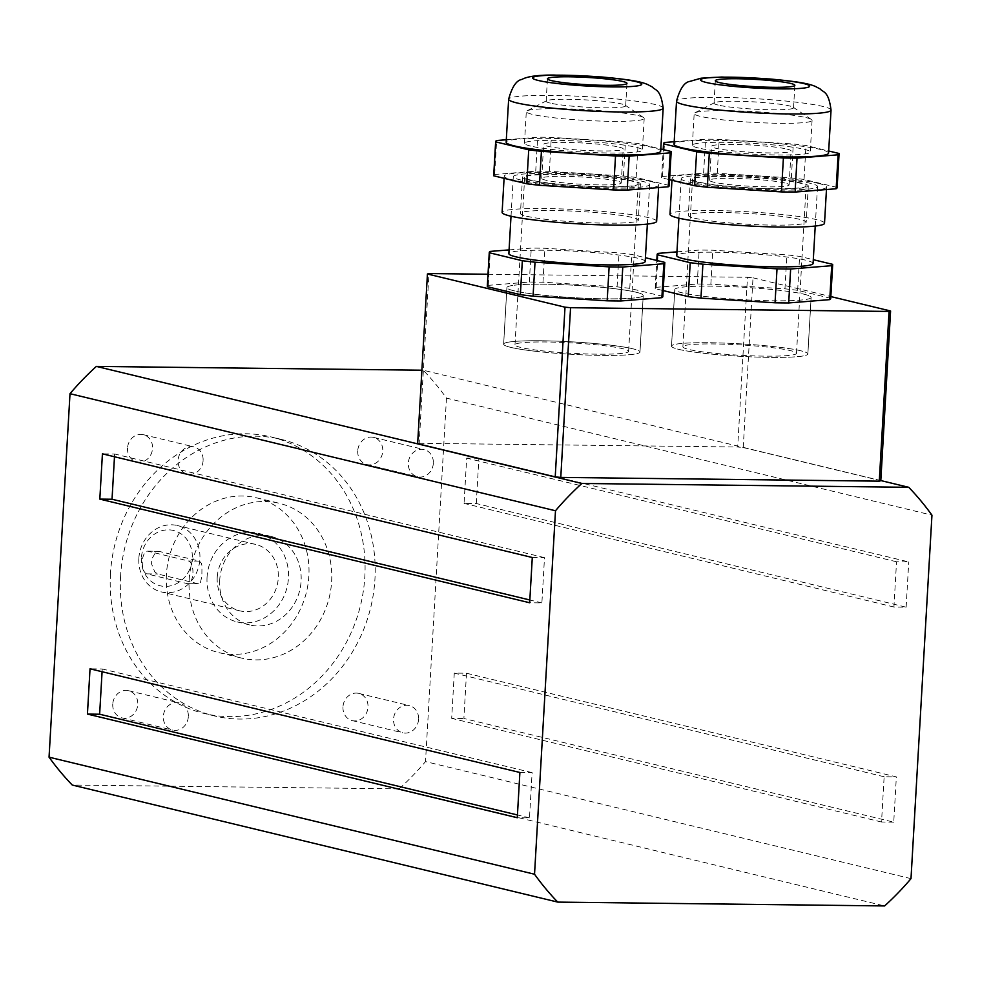 <?xml version="1.0" encoding="UTF-8"?>
<svg xmlns="http://www.w3.org/2000/svg" width="981" height="981" viewBox="0 0 981 981"><rect width="100%" height="100%" fill="white"/><g stroke="black" fill="none" stroke-linecap="round" stroke-linejoin="round"><path stroke-width="0.74" stroke-dasharray="4.91 3.68" d="M636.117 292.228A68.29 6.217 -176.7 0 1 643.242 295.44A68.29 6.217 -176.7 0 1 574.731 297.721A68.29 6.217 -176.7 0 1 506.907 287.58A68.29 6.217 -176.7 0 1 559.648 284.564A68.29 6.217 -176.7 0 1 636.117 292.228M632.855 348.795A68.29 6.217 3.3 0 0 556.386 341.13A68.29 6.217 3.3 0 0 503.645 344.159A68.29 6.217 3.3 0 0 571.469 354.3A68.29 6.217 3.3 0 0 639.98 352.02A68.29 6.217 3.3 0 0 632.855 348.795M804.003 294.202A68.29 6.217 -176.7 0 1 811.128 297.415A68.29 6.217 -176.7 0 1 742.605 299.696A68.29 6.217 -176.7 0 1 674.781 289.554A68.29 6.217 -176.7 0 1 727.534 286.526A68.29 6.217 -176.7 0 1 804.003 294.202M800.741 350.769A68.29 6.217 3.3 0 0 724.272 343.105A68.29 6.217 3.3 0 0 671.519 346.121A68.29 6.217 3.3 0 0 739.343 356.262A68.29 6.217 3.3 0 0 807.866 353.982A68.29 6.217 3.3 0 0 800.741 350.769M417.648 443.719A238.996 21.778 3.3 0 1 419.169 443.277L428.955 273.552M743.23 447.544L753.016 277.819A238.996 21.778 3.3 0 0 747.473 277.292L737.687 447.017A238.996 21.778 3.3 0 1 743.23 447.544L880.803 480.715M753.016 277.819L830.833 296.581M488.011 274.251L747.473 277.292M419.169 443.277L737.687 447.017M198.101 583.732L157.647 573.983L154.753 571.849L151.552 563.916L151.847 558.949L155.476 552.573L158.947 551.347L199.401 561.107L201.399 563.229L201.951 565.657L201.878 576.105L200.467 582.506L198.603 583.805L187.199 583.609L146.733 573.848A11.38 5.101 90.7 0 1 142.306 561.905A11.38 5.101 90.7 0 1 147.53 551.163A11.38 5.101 90.7 0 1 148.045 551.224L188.499 560.985A11.38 5.101 90.7 0 1 192.926 572.941A11.38 5.101 90.7 0 1 187.714 583.67A11.38 5.101 90.7 0 1 187.199 583.609M141.411 557.833A28.449 25.31 103.6 0 0 178.15 582.775A28.449 25.31 103.6 0 0 180.97 533.774A28.449 25.31 103.6 0 0 141.411 557.833M138.848 558.373A34.139 30.362 -76.4 0 1 177.377 525.546A34.139 30.362 -76.4 0 1 198.885 565.853A34.139 30.362 -76.4 0 1 161.362 591.923A34.139 30.362 -76.4 0 1 138.848 558.373M217.23 577.282A34.139 30.362 103.6 0 0 239.756 610.832A34.139 30.362 103.6 0 0 277.28 584.762A34.139 30.362 103.6 0 0 255.759 544.443A34.139 30.362 103.6 0 0 217.23 577.282M188.34 716.633A13.992 12.446 -76.4 0 1 172.558 730.097A13.992 12.446 -76.4 0 1 163.324 716.338A13.992 12.446 -76.4 0 1 179.118 702.887A13.992 12.446 -76.4 0 1 188.34 716.633M112.754 704.15A13.992 12.446 103.6 0 0 121.987 717.896A13.992 12.446 103.6 0 0 137.365 707.215A13.992 12.446 103.6 0 0 128.536 690.698A13.992 12.446 103.6 0 0 112.754 704.15M433.332 463.314A13.992 12.446 -76.4 0 1 417.538 476.778A13.992 12.446 -76.4 0 1 408.317 463.032A13.992 12.446 -76.4 0 1 424.099 449.568A13.992 12.446 -76.4 0 1 433.332 463.314M357.734 450.831A13.992 12.446 103.6 0 0 366.968 464.577A13.992 12.446 103.6 0 0 382.345 453.896A13.992 12.446 103.6 0 0 373.528 437.379A13.992 12.446 103.6 0 0 357.734 450.831M418.568 719.343A13.992 12.446 -76.4 0 1 402.774 732.795A13.992 12.446 -76.4 0 1 393.553 719.048A13.992 12.446 -76.4 0 1 409.335 705.584A13.992 12.446 -76.4 0 1 418.568 719.343M342.982 706.847A13.992 12.446 103.6 0 0 352.216 720.606A13.992 12.446 103.6 0 0 367.581 709.913A13.992 12.446 103.6 0 0 358.764 693.395A13.992 12.446 103.6 0 0 342.982 706.847M203.104 460.616A13.992 12.446 -76.4 0 1 187.322 474.081A13.992 12.446 -76.4 0 1 178.088 460.322A13.992 12.446 -76.4 0 1 193.882 446.87A13.992 12.446 -76.4 0 1 203.104 460.616M127.518 448.133A13.992 12.446 103.6 0 0 136.751 461.879A13.992 12.446 103.6 0 0 152.129 451.186A13.992 12.446 103.6 0 0 143.3 434.669A13.992 12.446 103.6 0 0 127.518 448.133M207.065 577.159A45.518 40.491 103.6 0 0 237.083 621.893A45.518 40.491 103.6 0 0 287.114 587.129A45.518 40.491 103.6 0 0 258.432 533.382A45.518 40.491 103.6 0 0 207.065 577.159M219.707 580.212A45.518 40.491 103.6 0 0 249.726 624.946A45.518 40.491 103.6 0 0 299.757 590.182A45.518 40.491 103.6 0 0 271.075 536.435A45.518 40.491 103.6 0 0 219.707 580.212M189.174 579.845A79.669 70.853 -76.4 0 1 279.07 503.241A79.669 70.853 -76.4 0 1 329.285 597.294A79.669 70.853 -76.4 0 1 241.731 658.128A79.669 70.853 -76.4 0 1 189.174 579.845M166.427 574.363A79.669 70.853 103.6 0 0 218.971 652.647A79.669 70.853 103.6 0 0 306.526 591.813A79.669 70.853 103.6 0 0 256.311 497.759A79.669 70.853 103.6 0 0 166.427 574.363M110.461 573.701A142.257 126.524 103.6 0 0 204.293 713.494A142.257 126.524 103.6 0 0 360.64 604.86A142.257 126.524 103.6 0 0 270.989 436.901A142.257 126.524 103.6 0 0 110.461 573.701M120.577 576.141A142.257 126.524 103.6 0 0 214.41 715.934A142.257 126.524 103.6 0 0 370.757 607.3A142.257 126.524 103.6 0 0 281.106 439.341A142.257 126.524 103.6 0 0 120.577 576.141M478.887 458.262L466.674 458.127L464.062 503.376L476.276 503.523L906.137 607.178L893.924 607.031L896.536 561.77L908.749 561.917L478.887 458.262L476.276 503.523M896.536 561.77L466.674 458.127M893.924 607.031L464.062 503.376M906.137 607.178L908.749 561.917M466.49 673.236L463.878 718.497L893.74 822.152L896.352 776.891L466.49 673.236L454.277 673.101L451.677 718.362L463.878 718.497M893.74 822.152L881.527 822.004L884.139 776.756L896.352 776.891M884.139 776.756L454.277 673.101M881.527 822.004L451.677 718.362M519.893 772.476L532.107 772.623L529.495 817.872L517.281 817.737M529.495 817.872L517.441 814.966M102.085 671.727L102.245 668.968L90.031 668.821M532.107 772.623L102.245 668.968M114.483 456.754L114.642 453.995L102.429 453.847M532.291 557.502L544.504 557.637L541.892 602.898L529.679 602.763M541.892 602.898L529.838 599.992M544.504 557.637L114.642 453.995M880.815 480.567L423.252 370.242A278.825 247.997 -76.4 0 1 446.465 398.102L931.95 515.172M910.993 878.645L425.509 761.587A278.825 247.997 -76.4 0 1 399.12 788.871L884.604 905.941M399.12 788.871L72.263 785.045M421.891 370.217L423.252 370.242M446.465 398.102L425.509 761.587M830.723 298.543A87.91 8.007 3.3 0 0 830.699 298.298L797.651 290.327A87.91 8.007 3.3 0 0 784.959 288.831L710.857 284.171A87.91 8.007 3.3 0 0 697.209 284.012L656.154 287.323A87.91 8.007 3.3 0 0 655.185 288.426A87.91 8.007 3.3 0 0 655.21 288.659L663.193 290.584M810.993 297.758A68.29 6.217 -176.7 0 1 740.655 299.585A68.29 6.217 -176.7 0 1 674.781 289.554A68.29 6.217 -176.7 0 1 674.916 289.199A68.29 6.217 -176.7 0 1 745.253 287.384A68.29 6.217 -176.7 0 1 811.128 297.415A68.29 6.217 -176.7 0 1 810.993 297.758M676.951 251.859L699.171 250.069A87.91 8.007 -176.7 0 1 712.807 250.229L786.909 254.888A87.91 8.007 -176.7 0 1 799.601 256.384L813.298 259.695M813.077 263.472A68.29 6.217 3.3 0 0 747.215 253.441A68.29 6.217 3.3 0 0 676.865 255.256A68.29 6.217 3.3 0 0 676.743 255.612M697.209 284.012L699.171 250.069M656.154 287.323L658.116 253.38M710.857 284.171L712.807 250.229M784.959 288.831L786.909 254.888M797.651 290.327L799.601 256.384M830.699 298.298L832.648 264.355M655.21 288.659L656.829 260.468M681.305 178.321A68.29 6.217 3.3 0 0 681.17 178.665A68.29 6.217 3.3 0 0 748.981 188.806A68.29 6.217 3.3 0 0 817.516 186.525A68.29 6.217 3.3 0 0 751.642 176.506A68.29 6.217 3.3 0 0 681.305 178.321M692.647 179.032A56.898 5.187 3.3 0 0 692.537 179.327A56.898 5.187 3.3 0 0 749.043 187.776A56.898 5.187 3.3 0 0 806.149 185.875A56.898 5.187 3.3 0 0 751.262 177.512A56.898 5.187 3.3 0 0 692.647 179.032M682.984 346.489A56.898 5.187 3.3 0 0 682.886 346.784A56.898 5.187 3.3 0 0 739.392 355.232A56.898 5.187 3.3 0 0 796.498 353.332A56.898 5.187 3.3 0 0 741.611 344.969A56.898 5.187 3.3 0 0 682.984 346.489M671.654 345.778A68.29 6.217 3.3 0 0 671.519 346.121A68.29 6.217 3.3 0 0 739.331 356.262A68.29 6.217 3.3 0 0 807.866 353.982A68.29 6.217 3.3 0 0 741.992 343.951A68.29 6.217 3.3 0 0 671.654 345.778M662.837 296.569A87.91 8.007 3.3 0 0 662.813 296.336L629.765 288.365A87.91 8.007 3.3 0 0 617.074 286.869L542.971 282.209A87.91 8.007 3.3 0 0 529.335 282.05L488.28 285.361A87.91 8.007 3.3 0 0 487.299 286.452M612.769 288.475A68.29 6.217 -176.7 0 1 643.242 295.44A68.29 6.217 -176.7 0 1 607.141 298.849A68.29 6.217 -176.7 0 1 537.38 294.545A68.29 6.217 -176.7 0 1 506.907 287.58A68.29 6.217 -176.7 0 1 542.996 284.183A68.29 6.217 -176.7 0 1 612.769 288.475M509.078 249.897L531.285 248.107A87.91 8.007 -176.7 0 1 544.933 248.267L619.036 252.926A87.91 8.007 -176.7 0 1 631.727 254.422L645.424 257.721M645.204 261.498A68.29 6.217 3.3 0 0 614.731 254.533A68.29 6.217 3.3 0 0 544.958 250.229A68.29 6.217 3.3 0 0 508.857 253.638M488.28 285.361L490.23 251.406M529.335 282.05L531.285 248.107M542.971 282.209L544.933 248.267M617.074 286.869L619.036 252.926M629.765 288.365L631.727 254.422M662.813 296.336L664.775 262.393M543.768 183.668A68.29 6.217 3.3 0 0 613.542 187.96A68.29 6.217 3.3 0 0 649.643 184.563A68.29 6.217 3.3 0 0 581.819 174.422A68.29 6.217 3.3 0 0 513.296 176.703A68.29 6.217 3.3 0 0 543.768 183.668M550.047 183.165A56.898 5.187 3.3 0 0 608.195 186.746A56.898 5.187 3.3 0 0 638.275 183.901A56.898 5.187 3.3 0 0 581.77 175.452A56.898 5.187 3.3 0 0 524.663 177.353A56.898 5.187 3.3 0 0 550.047 183.165M540.396 350.622A56.898 5.187 3.3 0 0 598.533 354.19A56.898 5.187 3.3 0 0 628.625 351.357A56.898 5.187 3.3 0 0 572.107 342.909A56.898 5.187 3.3 0 0 515 344.809A56.898 5.187 3.3 0 0 540.396 350.622M534.118 351.124A68.29 6.217 3.3 0 0 603.879 355.416A68.29 6.217 3.3 0 0 639.98 352.02A68.29 6.217 3.3 0 0 572.168 341.866A68.29 6.217 3.3 0 0 503.645 344.159A68.29 6.217 3.3 0 0 534.118 351.124M837.112 187.665A87.91 8.007 3.3 0 0 837.087 187.42L804.04 179.449A87.91 8.007 3.3 0 0 791.348 177.953L717.246 173.294A87.91 8.007 3.3 0 0 703.61 173.134L662.555 176.445A87.91 8.007 3.3 0 0 661.574 177.536A87.91 8.007 3.3 0 0 661.599 177.782L669.582 179.707M818.534 183.41A77.389 7.051 -176.7 0 1 826.603 187.052A77.389 7.051 -176.7 0 1 766.811 190.473A77.389 7.051 -176.7 0 1 680.164 181.792A77.389 7.051 -176.7 0 1 672.083 178.15A77.389 7.051 -176.7 0 1 731.875 174.716A77.389 7.051 -176.7 0 1 818.534 183.41M696.559 181.976A59.044 5.383 3.3 0 0 762.678 188.61A59.044 5.383 3.3 0 0 808.295 185.998A59.044 5.383 3.3 0 0 749.643 177.23A59.044 5.383 3.3 0 0 690.403 179.204A59.044 5.383 3.3 0 0 696.559 181.976M784.959 183.018A39.829 3.63 3.3 0 0 740.361 178.542A39.829 3.63 3.3 0 0 709.582 180.308A39.829 3.63 3.3 0 0 749.141 186.218A39.829 3.63 3.3 0 0 789.116 184.894A39.829 3.63 3.3 0 0 784.959 183.018M674.18 141.718L705.56 139.192A87.91 8.007 -176.7 0 1 719.208 139.351L793.31 144.011A87.91 8.007 -176.7 0 1 806.002 145.507L828.687 150.976M828.565 153.11A77.389 7.051 3.3 0 0 820.484 149.468A77.389 7.051 3.3 0 0 733.837 140.774A77.389 7.051 3.3 0 0 674.045 144.195M698.521 148.033A59.044 5.383 -176.7 0 1 692.353 145.262A59.044 5.383 -176.7 0 1 751.605 143.287A59.044 5.383 -176.7 0 1 810.245 152.055A59.044 5.383 -176.7 0 1 764.64 154.667A59.044 5.383 -176.7 0 1 698.521 148.033M786.909 149.075A39.829 3.63 -176.7 0 1 791.066 150.951A39.829 3.63 -176.7 0 1 751.09 152.276A39.829 3.63 -176.7 0 1 711.532 146.365A39.829 3.63 -176.7 0 1 742.31 144.599A39.829 3.63 -176.7 0 1 786.909 149.075M661.599 177.782L663.23 149.59L661.574 177.536M662.555 176.445L664.505 142.503M703.61 173.134L705.56 139.192M717.246 173.294L719.208 139.351M791.348 177.953L793.31 144.011M804.04 179.449L806.002 145.507M837.087 187.42L839.049 153.477M805.916 117.597A59.044 5.383 -176.7 0 1 811.434 119.51A59.044 5.383 -176.7 0 1 812.072 120.369A59.044 5.383 -176.7 0 1 766.455 122.981A59.044 5.383 -176.7 0 1 700.348 116.359A59.044 5.383 -176.7 0 1 694.18 113.575A59.044 5.383 -176.7 0 1 694.916 112.803A59.044 5.383 -176.7 0 1 744.223 111.135A59.044 5.383 -176.7 0 1 805.916 117.597M718.178 105.077A39.829 3.63 -176.7 0 1 714.021 103.201A39.829 3.63 -176.7 0 1 714.524 102.686A39.829 3.63 -176.7 0 1 753.997 101.877A39.829 3.63 -176.7 0 1 793.126 107.211A39.829 3.63 -176.7 0 1 793.555 107.787A39.829 3.63 -176.7 0 1 762.789 109.553A39.829 3.63 -176.7 0 1 718.178 105.077M694.474 218.187A59.044 5.383 3.3 0 0 760.582 224.821A59.044 5.383 3.3 0 0 806.198 222.209A59.044 5.383 3.3 0 0 800.042 219.425A59.044 5.383 3.3 0 0 733.923 212.791A59.044 5.383 3.3 0 0 688.306 215.403A59.044 5.383 3.3 0 0 694.474 218.187M824.518 223.263A77.389 7.051 3.3 0 0 747.669 211.761A77.389 7.051 3.3 0 0 669.998 214.349M669.238 185.691A87.91 8.007 3.3 0 0 669.214 185.446L636.166 177.475A87.91 8.007 3.3 0 0 623.475 175.979L549.372 171.319A87.91 8.007 3.3 0 0 535.724 171.16L494.669 174.471A87.91 8.007 3.3 0 0 493.701 175.562M650.648 181.436A77.389 7.051 -176.7 0 1 658.729 185.078A77.389 7.051 -176.7 0 1 598.925 188.511A77.389 7.051 -176.7 0 1 512.278 179.817A77.389 7.051 -176.7 0 1 504.209 176.175A77.389 7.051 -176.7 0 1 564.001 172.754A77.389 7.051 -176.7 0 1 650.648 181.436M528.685 180.014A59.044 5.383 3.3 0 0 594.805 186.635A59.044 5.383 3.3 0 0 640.409 184.023A59.044 5.383 3.3 0 0 581.77 175.256A59.044 5.383 3.3 0 0 522.517 177.23A59.044 5.383 3.3 0 0 528.685 180.014M617.074 181.044A39.829 3.63 3.3 0 0 572.475 176.568A39.829 3.63 3.3 0 0 541.696 178.334A39.829 3.63 3.3 0 0 581.255 184.256A39.829 3.63 3.3 0 0 621.231 182.92A39.829 3.63 3.3 0 0 617.074 181.044M506.306 139.743L537.686 137.217A87.91 8.007 -176.7 0 1 551.322 137.377L625.424 142.037A87.91 8.007 -176.7 0 1 638.116 143.533L660.802 149.002M660.679 151.135A77.389 7.051 3.3 0 0 652.61 147.493A77.389 7.051 3.3 0 0 565.963 138.799A77.389 7.051 3.3 0 0 506.159 142.233M530.635 146.071A59.044 5.383 -176.7 0 1 524.479 143.287A59.044 5.383 -176.7 0 1 583.72 141.313A59.044 5.383 -176.7 0 1 642.371 150.081A59.044 5.383 -176.7 0 1 596.755 152.693A59.044 5.383 -176.7 0 1 530.635 146.071M619.036 147.101A39.829 3.63 -176.7 0 1 623.193 148.977A39.829 3.63 -176.7 0 1 583.217 150.314A39.829 3.63 -176.7 0 1 543.658 144.391A39.829 3.63 -176.7 0 1 574.437 142.625A39.829 3.63 -176.7 0 1 619.036 147.101M494.669 174.471L496.631 140.528M535.724 171.16L537.686 137.217M549.372 171.319L551.322 137.377M623.475 175.979L625.424 142.037M636.166 177.475L638.116 143.533M669.214 185.446L671.163 151.503M638.03 115.623A59.044 5.383 -176.7 0 1 643.561 117.548A59.044 5.383 -176.7 0 1 644.198 118.407A59.044 5.383 -176.7 0 1 598.582 121.019A59.044 5.383 -176.7 0 1 532.462 114.385A59.044 5.383 -176.7 0 1 526.307 111.613A59.044 5.383 -176.7 0 1 527.042 110.828A59.044 5.383 -176.7 0 1 576.35 109.173A59.044 5.383 -176.7 0 1 638.03 115.623M550.304 103.115A39.829 3.63 -176.7 0 1 546.147 101.239A39.829 3.63 -176.7 0 1 546.638 100.712A39.829 3.63 -176.7 0 1 586.111 99.903A39.829 3.63 -176.7 0 1 625.24 105.237A39.829 3.63 -176.7 0 1 625.682 105.825A39.829 3.63 -176.7 0 1 594.903 107.579A39.829 3.63 -176.7 0 1 550.304 103.115M526.589 216.212A59.044 5.383 3.3 0 0 592.708 222.846A59.044 5.383 3.3 0 0 638.324 220.234A59.044 5.383 3.3 0 0 632.169 217.451A59.044 5.383 3.3 0 0 566.049 210.829A59.044 5.383 3.3 0 0 520.433 213.441A59.044 5.383 3.3 0 0 526.589 216.212M656.645 221.289A77.389 7.051 3.3 0 0 579.783 209.799A77.389 7.051 3.3 0 0 502.113 212.386M146.733 573.848L157.647 573.983M199.401 561.107L188.499 560.985M158.947 551.347L148.045 551.224M831.042 110.117A77.389 7.051 3.3 0 0 754.193 98.615A77.389 7.051 3.3 0 0 676.522 101.202M663.168 108.143A77.389 7.051 3.3 0 0 586.307 96.653A77.389 7.051 3.3 0 0 508.649 99.24M643.242 295.44L639.98 352.02L643.242 295.44M506.907 287.58L503.645 344.159L506.907 287.58M811.128 297.415L807.866 353.982L811.128 297.415M674.781 289.554L671.519 346.121L674.781 289.554M187.714 583.67L198.603 583.805M147.53 551.163L158.407 551.285M255.759 544.443L177.377 525.546M239.756 610.832L161.362 591.923M121.987 717.896L172.558 730.097M128.548 690.698L179.118 702.887M366.968 464.577L417.538 476.778M373.528 437.379L424.099 449.568M352.204 720.606L402.774 732.795M358.764 693.395L409.335 705.584M136.751 461.879L187.322 474.081M143.312 434.669L193.882 446.87M271.075 536.435L258.432 533.382M249.726 624.946L237.083 621.893M218.971 652.647L241.731 658.128M256.311 497.759L279.07 503.241M281.106 439.341L270.989 436.901M214.41 715.934L204.293 713.494M655.185 288.426L656.792 260.468M815.236 226.047L817.516 186.525M678.901 218.187L681.17 178.665M796.498 353.332L806.149 185.875M682.886 346.784L692.537 179.327M647.362 224.085L649.643 184.563M511.015 216.212L513.296 176.703M628.625 351.357L638.275 183.901M515 344.809L524.663 177.353M789.116 184.894L791.066 150.951M709.582 180.308L711.532 146.365M812.072 120.369L810.245 152.055M692.353 145.262L694.18 113.575M714.524 102.686L694.916 112.803M793.126 107.211L811.434 119.51M808.295 185.998L806.198 222.209M690.403 179.204L688.319 215.403M714.021 103.201L715.321 80.736M793.555 107.787L794.855 85.322M826.468 189.529L826.603 187.052M671.96 180.271L672.083 178.15M621.231 182.92L623.193 148.977M541.696 178.334L543.658 144.391M644.198 118.407L642.371 150.081M524.479 143.287L526.307 111.601M546.638 100.712L527.042 110.828M625.24 105.237L643.561 117.548M640.409 184.023L638.324 220.234M522.517 177.23L520.433 213.441M546.147 101.239L547.447 78.762M625.682 105.825L626.969 83.348M658.582 187.567L658.729 185.078M504.087 178.309L504.209 176.175"/><path stroke-width="1.47" d="M488.011 274.251L428.955 273.552A238.996 21.778 3.3 0 0 427.434 274.006L417.648 443.719L555.221 476.889L565.007 307.176A238.996 21.778 3.3 0 0 570.562 307.703L560.776 477.416A238.996 21.778 3.3 0 1 555.221 476.889M890.589 310.989L880.803 480.715A238.996 21.778 3.3 0 1 879.283 481.156L889.068 311.443A238.996 21.778 3.3 0 0 890.589 310.989L830.833 296.581M565.007 307.176L427.434 274.006M879.283 481.156L560.776 477.416M889.068 311.443L570.562 307.703M87.432 714.082L90.031 668.821L519.893 772.476L517.281 817.737L87.432 714.082L99.633 714.229L102.085 671.727M517.441 814.966L99.633 714.229M99.817 499.108L102.429 453.847L532.291 557.502L529.679 602.763L99.817 499.108L112.03 499.243L114.483 456.754M529.838 599.992L112.03 499.243M555.491 510.758L70.007 393.688A278.825 247.997 -76.4 0 1 96.396 366.404L581.88 483.461A278.825 247.997 103.6 0 0 555.491 510.758L534.535 874.23A278.825 247.997 103.6 0 0 557.748 902.103L72.263 785.045A278.825 247.997 -76.4 0 1 49.05 757.173L534.535 874.23M557.748 902.103L884.604 905.941A278.825 247.997 103.6 0 0 910.993 878.645L931.95 515.172A278.825 247.997 103.6 0 0 908.737 487.299L880.815 480.567M49.05 757.173L70.007 393.688M96.396 366.404L421.891 370.217M581.88 483.461L908.737 487.299M663.193 290.584L688.257 296.63A87.91 8.007 3.3 0 0 700.949 298.126L775.051 302.786A87.91 8.007 3.3 0 0 788.687 302.945L829.742 299.634A87.91 8.007 3.3 0 0 830.723 298.543L832.685 264.6A87.91 8.007 -176.7 0 1 831.704 265.692L790.649 269.002A87.91 8.007 -176.7 0 1 777.013 268.843L702.899 264.183A87.91 8.007 -176.7 0 1 690.207 262.687L657.16 254.717A87.91 8.007 -176.7 0 1 657.135 254.471A87.91 8.007 -176.7 0 1 658.116 253.38L676.951 251.859M813.298 259.695L832.648 264.355A87.91 8.007 -176.7 0 1 832.685 264.6M678.901 218.187L676.743 255.612A68.29 6.217 3.3 0 0 742.605 265.63A68.29 6.217 3.3 0 0 812.955 263.815A68.29 6.217 3.3 0 0 813.077 263.472L815.236 226.047M829.742 299.634L831.704 265.692M788.687 302.945L790.649 269.002M775.051 302.786L777.013 268.843M700.949 298.126L702.899 264.183M688.257 296.63L690.207 262.687M656.829 260.468L657.16 254.717M489.261 252.509L487.299 286.452A87.91 8.007 3.3 0 0 487.324 286.697L520.371 294.656A87.91 8.007 3.3 0 0 533.063 296.152L607.165 300.811A87.91 8.007 3.3 0 0 620.814 300.971L661.868 297.672A87.91 8.007 3.3 0 0 662.837 296.569L664.799 262.626A87.91 8.007 -176.7 0 1 663.83 263.73L622.776 267.028A87.91 8.007 -176.7 0 1 609.127 266.869L535.025 262.209A87.91 8.007 -176.7 0 1 522.333 260.713L489.286 252.742A87.91 8.007 -176.7 0 1 489.261 252.509A87.91 8.007 -176.7 0 1 490.23 251.406L509.078 249.897M645.424 257.721L664.775 262.393A87.91 8.007 -176.7 0 1 664.799 262.626M511.015 216.212L508.857 253.638A68.29 6.217 3.3 0 0 539.329 260.603A68.29 6.217 3.3 0 0 609.103 264.907A68.29 6.217 3.3 0 0 645.204 261.498L647.362 224.085M487.324 286.697L489.286 252.742M520.371 294.656L522.333 260.713M661.868 297.672L663.83 263.73M620.814 300.971L622.776 267.028M607.165 300.811L609.127 266.869M533.063 296.152L535.025 262.209M669.582 179.707L694.646 185.752A87.91 8.007 3.3 0 0 707.338 187.248L781.44 191.908A87.91 8.007 3.3 0 0 795.088 192.068L836.143 188.757A87.91 8.007 3.3 0 0 837.112 187.665L839.074 153.71A87.91 8.007 -176.7 0 1 838.093 154.814L797.038 158.125A87.91 8.007 -176.7 0 1 783.402 157.966L709.3 153.294A87.91 8.007 -176.7 0 1 696.608 151.797L663.561 143.839A87.91 8.007 -176.7 0 1 663.536 143.594A87.91 8.007 -176.7 0 1 664.505 142.503L674.18 141.718M828.687 150.976L839.049 153.477A87.91 8.007 -176.7 0 1 839.074 153.71M676.522 101.202L674.045 144.195A77.389 7.051 3.3 0 0 682.114 147.849A77.389 7.051 3.3 0 0 768.773 156.531A77.389 7.051 3.3 0 0 828.565 153.11L831.042 110.117C828.54 90.681 823.366 92.717 820.091 88.903L815.321 86.414C809.018 83.728 798.877 81.619 769.754 78.971L721.734 77.033L701.023 78.21L689.802 81.411C684.309 82.257 679.882 88.854 676.522 101.202A77.389 7.051 3.3 0 0 684.591 104.844A77.389 7.051 3.3 0 0 771.25 113.538A77.389 7.051 3.3 0 0 831.042 110.117M694.646 185.752L696.608 151.797M707.338 187.248L709.3 153.294M663.536 143.594L663.193 149.578L663.561 143.839M836.143 188.757L838.093 154.814M795.088 192.068L797.038 158.125M781.44 191.908L783.402 157.966M719.478 82.612A39.829 3.63 -176.7 0 1 715.321 80.736A39.829 3.63 -176.7 0 1 746.087 78.971A39.829 3.63 -176.7 0 1 790.698 83.446A39.829 3.63 -176.7 0 1 794.855 85.322A39.829 3.63 -176.7 0 1 764.076 87.088A39.829 3.63 -176.7 0 1 719.478 82.612M671.96 180.271L669.998 214.349A77.389 7.051 3.3 0 0 678.067 217.99A77.389 7.051 3.3 0 0 764.726 226.685A77.389 7.051 3.3 0 0 824.518 223.263L826.468 189.529M495.65 141.62L493.701 175.562A87.91 8.007 3.3 0 0 493.725 175.807L526.772 183.778A87.91 8.007 3.3 0 0 539.464 185.274L613.566 189.934A87.91 8.007 3.3 0 0 627.202 190.093L668.257 186.782A87.91 8.007 3.3 0 0 669.238 185.691L671.188 151.748A87.91 8.007 -176.7 0 1 670.219 152.84L629.164 156.151A87.91 8.007 -176.7 0 1 615.516 155.991L541.414 151.332A87.91 8.007 -176.7 0 1 528.722 149.835L495.675 141.865A87.91 8.007 -176.7 0 1 495.65 141.62A87.91 8.007 -176.7 0 1 496.631 140.528L506.306 139.743M660.802 149.002L671.163 151.503A87.91 8.007 -176.7 0 1 671.188 151.748M508.649 99.24L506.159 142.233A77.389 7.051 3.3 0 0 514.24 145.875A77.389 7.051 3.3 0 0 600.887 154.569A77.389 7.051 3.3 0 0 660.679 151.135L663.168 108.143C660.654 88.707 655.48 90.743 652.218 86.929L647.435 84.44C641.133 81.754 630.991 79.657 601.88 76.996L553.86 75.059C537.846 74.985 527.202 76.444 521.917 79.436C516.423 80.283 512.008 86.88 508.649 99.24A77.389 7.051 3.3 0 0 516.717 102.882A77.389 7.051 3.3 0 0 603.364 111.564A77.389 7.051 3.3 0 0 663.168 108.143M526.772 183.778L528.722 149.835M539.464 185.274L541.414 151.332M493.725 175.807L495.675 141.865M668.257 186.782L670.219 152.84M627.202 190.093L629.164 156.151M613.566 189.934L615.516 155.991M551.592 80.638A39.829 3.63 -176.7 0 1 547.447 78.774A39.829 3.63 -176.7 0 1 578.214 77.008A39.829 3.63 -176.7 0 1 622.812 81.484A39.829 3.63 -176.7 0 1 626.969 83.348A39.829 3.63 -176.7 0 1 596.203 85.114A39.829 3.63 -176.7 0 1 551.592 80.638M504.087 178.309L502.113 212.386A77.389 7.051 3.3 0 0 510.194 216.028A77.389 7.051 3.3 0 0 596.84 224.71A77.389 7.051 3.3 0 0 656.645 221.289L658.582 187.567M706.246 82.453A54.629 4.979 3.3 0 0 800.533 88.388A54.629 4.979 3.3 0 0 758.485 78.247A54.629 4.979 3.3 0 0 706.246 82.453M538.373 80.491A54.629 4.979 3.3 0 0 632.647 86.414A54.629 4.979 3.3 0 0 590.599 76.273A54.629 4.979 3.3 0 0 538.373 80.491M656.792 260.468L657.135 254.471"/></g></svg>
